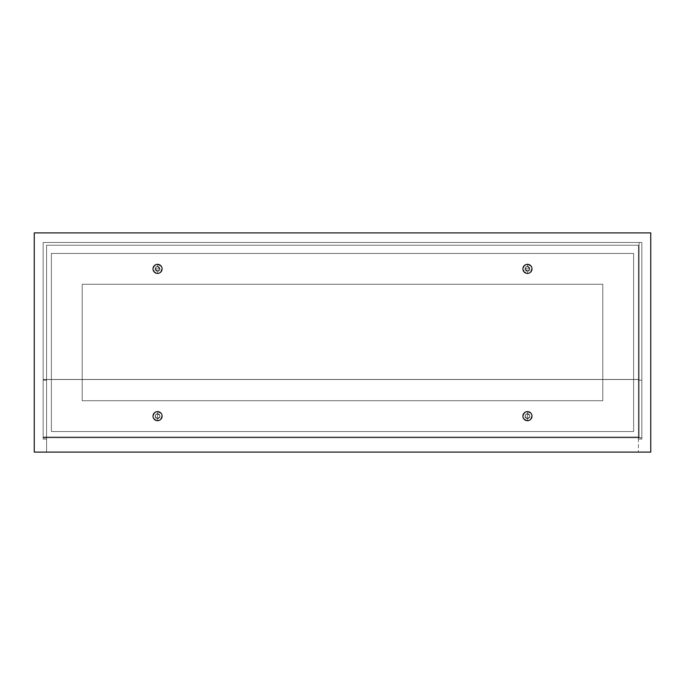 <?xml version="1.0" encoding="UTF-8"?>
<svg xmlns="http://www.w3.org/2000/svg" width="685" height="685" viewBox="0 0 685 685"><rect width="100%" height="100%" fill="white"/><g stroke="black" fill="none" stroke-linecap="round" stroke-linejoin="round"><path stroke-width="0.51" stroke-dasharray="3.42 2.57" d="M157.55 273.178A4.316 4.316 0 0 1 153.234 268.863A4.316 4.316 0 0 1 157.55 264.547A4.316 4.316 0 0 0 153.234 268.863A4.316 4.316 0 0 0 157.55 273.178L157.55 271.123A2.26 2.26 0 0 1 155.29 268.863A2.26 2.26 0 0 1 157.55 266.602L157.55 264.547A4.316 4.316 0 0 0 153.234 268.863A4.316 4.316 0 0 0 157.55 273.178A4.316 4.316 0 0 0 161.865 268.863A4.316 4.316 0 0 0 157.55 264.547L157.55 266.602A2.26 2.26 0 0 0 155.29 268.863A2.26 2.26 0 0 0 157.55 271.123A2.26 2.26 0 0 1 155.29 268.863A2.26 2.26 0 0 1 157.55 266.602L155.29 268.863L159.81 268.863L157.55 266.602A2.26 2.26 0 0 1 159.81 268.863L155.29 268.863L157.55 271.123L159.81 268.863A2.26 2.26 0 0 1 157.55 271.123A2.26 2.26 0 0 0 159.81 268.863A2.26 2.26 0 0 0 157.55 266.602A2.26 2.26 0 0 1 159.81 268.863A2.26 2.26 0 0 1 157.55 271.123L157.55 273.178A4.316 4.316 0 0 0 161.865 268.863A4.316 4.316 0 0 0 157.55 264.547A4.316 4.316 0 0 1 161.865 268.863A4.316 4.316 0 0 1 157.55 273.178L154.502 271.911L153.234 268.863L154.502 265.814L157.55 264.547L160.598 265.814L161.865 268.863L160.598 271.911L157.55 273.178M527.45 273.178A4.316 4.316 0 0 1 523.135 268.863A4.316 4.316 0 0 1 527.45 264.547A4.316 4.316 0 0 0 523.135 268.863A4.316 4.316 0 0 0 527.45 273.178L527.45 271.123A2.26 2.26 0 0 1 525.189 268.863A2.26 2.26 0 0 1 527.45 266.602L527.45 264.547A4.316 4.316 0 0 0 523.135 268.863A4.316 4.316 0 0 0 527.45 273.178A4.316 4.316 0 0 0 531.765 268.863A4.316 4.316 0 0 0 527.45 264.547L527.45 266.602A2.26 2.26 0 0 0 525.189 268.863A2.26 2.26 0 0 0 527.45 271.123A2.26 2.26 0 0 1 525.189 268.863A2.26 2.26 0 0 1 527.45 266.602L525.189 268.863L529.71 268.863L527.45 266.602A2.26 2.26 0 0 1 529.71 268.863L525.189 268.863L527.45 271.123L529.71 268.863A2.26 2.26 0 0 1 527.45 271.123A2.26 2.26 0 0 0 529.71 268.863A2.26 2.26 0 0 0 527.45 266.602A2.26 2.26 0 0 1 529.71 268.863A2.26 2.26 0 0 1 527.45 271.123L527.45 273.178A4.316 4.316 0 0 0 531.765 268.863A4.316 4.316 0 0 0 527.45 264.547A4.316 4.316 0 0 1 531.765 268.863A4.316 4.316 0 0 1 527.45 273.178L524.402 271.911L523.135 268.863L524.402 265.814L527.45 264.547L530.498 265.814L531.765 268.863L530.498 271.911L527.45 273.178M527.45 420.453A4.316 4.316 0 0 1 523.135 416.137A4.316 4.316 0 0 1 527.45 411.822A4.316 4.316 0 0 0 523.135 416.137A4.316 4.316 0 0 0 527.45 420.453L527.45 418.398A2.26 2.26 0 0 1 525.189 416.137A2.26 2.26 0 0 1 527.45 413.877L527.45 411.822A4.316 4.316 0 0 0 523.135 416.137A4.316 4.316 0 0 0 527.45 420.453A4.316 4.316 0 0 0 531.765 416.137A4.316 4.316 0 0 0 527.45 411.822L527.45 413.877A2.26 2.26 0 0 0 525.189 416.137A2.26 2.26 0 0 0 527.45 418.398A2.26 2.26 0 0 1 525.189 416.137A2.26 2.26 0 0 1 527.45 413.877C524.53 415.384 524.53 416.891 527.45 418.398L527.45 413.877L527.45 418.398C530.37 416.891 530.37 415.384 527.45 413.877A2.26 2.26 0 0 1 529.71 416.137A2.26 2.26 0 0 1 527.45 418.398A2.26 2.26 0 0 0 529.71 416.137A2.26 2.26 0 0 0 527.45 413.877A2.26 2.26 0 0 1 529.71 416.137A2.26 2.26 0 0 1 527.45 418.398L527.45 420.453A4.316 4.316 0 0 0 531.765 416.137A4.316 4.316 0 0 0 527.45 411.822A4.316 4.316 0 0 1 531.765 416.137A4.316 4.316 0 0 1 527.45 420.453L524.402 419.186L523.135 416.137L524.402 413.089L527.45 411.822L530.498 413.089L531.765 416.137L530.498 419.186L527.45 420.453M157.55 420.453A4.316 4.316 0 0 1 153.234 416.137A4.316 4.316 0 0 1 157.55 411.822A4.316 4.316 0 0 0 153.234 416.137A4.316 4.316 0 0 0 157.55 420.453L157.55 418.398A2.26 2.26 0 0 1 155.29 416.137A2.26 2.26 0 0 1 157.55 413.877L157.55 411.822A4.316 4.316 0 0 0 153.234 416.137A4.316 4.316 0 0 0 157.55 420.453A4.316 4.316 0 0 0 161.865 416.137A4.316 4.316 0 0 0 157.55 411.822L157.55 413.877A2.26 2.26 0 0 0 155.29 416.137A2.26 2.26 0 0 0 157.55 418.398A2.26 2.26 0 0 1 155.29 416.137A2.26 2.26 0 0 1 157.55 413.877C154.63 415.384 154.63 416.891 157.55 418.398L157.55 413.877L157.55 418.398C160.47 416.891 160.47 415.384 157.55 413.877A2.26 2.26 0 0 1 159.81 416.137A2.26 2.26 0 0 1 157.55 418.398A2.26 2.26 0 0 0 159.81 416.137A2.26 2.26 0 0 0 157.55 413.877A2.26 2.26 0 0 1 159.81 416.137A2.26 2.26 0 0 1 157.55 418.398L157.55 420.453A4.316 4.316 0 0 0 161.865 416.137A4.316 4.316 0 0 0 157.55 411.822A4.316 4.316 0 0 1 161.865 416.137A4.316 4.316 0 0 1 157.55 420.453L154.502 419.186L153.234 416.137L154.502 413.089L157.55 411.822L160.598 413.089L161.865 416.137L160.598 419.186L157.55 420.453M43.155 437.843L43.155 242.49L43.155 439.085L43.155 242.49L641.845 242.49L43.155 242.49L43.155 437.843L43.155 242.49L641.845 242.49L641.845 438.991L641.845 242.49L43.155 242.49L43.155 439.085L43.155 437.843L46.58 437.843L46.58 380.209L43.155 380.209L43.155 437.843L46.58 437.843L46.58 439.085L43.155 439.085L43.155 437.843L46.58 437.843L46.58 380.209L43.155 380.209L43.155 437.843L46.58 437.843L46.58 439.085L43.155 439.085L46.58 439.085L46.58 437.715L43.155 437.715L43.155 439.085L46.58 439.085L43.155 439.085L43.155 437.843L46.58 437.843L46.58 380.209L43.155 380.209L43.155 437.843L46.58 437.843L46.58 439.085L43.155 439.085L46.58 439.085L46.58 437.715L43.155 437.715L43.155 439.085L46.58 439.085L43.155 439.085L43.155 437.843M641.845 439.085L641.845 242.49L43.155 242.49L641.845 242.49L641.845 439.085L641.845 242.49L43.155 242.49L43.155 439.085L46.58 439.085L43.155 439.085L46.58 439.085L46.58 437.715L43.155 437.715L46.58 437.715L46.58 245.23L638.42 245.23L638.42 437.715L641.845 437.715L638.42 437.715L638.42 439.085L641.845 439.085L638.42 439.085L641.845 439.085L638.42 439.085L638.42 437.843L641.845 437.843L641.845 439.085L641.845 242.49L641.845 437.843L638.42 437.843L638.42 380.209L641.845 380.209L638.42 380.209L638.42 245.23L46.58 245.23L46.58 380.209L43.155 380.209L43.155 242.49L641.845 242.49L43.155 242.49L43.155 437.715L46.58 437.715L46.58 245.23L638.42 245.23L46.58 245.23L638.42 245.23L46.58 245.23L638.42 245.23L638.42 437.715L641.845 437.715L638.42 437.715L638.42 439.085L641.845 439.085L638.42 439.085L641.845 439.085L638.42 439.085L638.42 437.843L641.845 437.843L641.845 439.085L641.845 242.49L641.845 437.843L638.42 437.843L638.42 380.209L641.845 380.209L638.42 380.209L638.42 245.23L46.58 245.23L46.58 380.209L43.155 380.209L43.155 242.49L641.845 242.49L43.155 242.49L43.155 437.715L46.58 437.715L46.58 245.23L638.42 245.23L46.58 245.23L638.42 245.23L638.42 437.715L641.845 437.715L638.42 437.715L638.42 439.085L641.845 439.085L638.42 439.085L641.845 439.085L638.42 439.085L638.42 437.843L641.845 437.843L641.845 439.085M638.42 437.843L638.42 380.209L641.845 380.209L641.845 437.843L638.42 437.843L638.42 245.23L46.58 245.23L46.58 380.209L43.155 380.209L43.155 242.49L641.845 242.49L641.845 380.209L638.42 380.209L638.42 245.23L46.58 245.23L638.42 245.23L638.42 452.1L46.58 452.1L46.58 245.23L638.42 245.23L46.58 245.23L46.58 452.1L46.58 245.23L46.58 452.1L638.42 452.1L638.42 245.23L638.42 437.843M650.75 452.1L34.25 452.1L650.75 452.1L650.75 232.9L650.75 452.1M638.42 452.1L46.58 452.1L638.42 452.1M650.75 232.9L34.25 232.9L34.25 452.1L34.25 232.9L650.75 232.9M639.105 379.524L43.155 379.456L639.105 379.456L43.155 379.524L43.155 437.09L639.105 437.09L639.105 437.715L43.155 437.715L43.155 437.09L639.105 437.09L639.105 379.524L639.105 437.715L43.155 437.715L639.105 437.715L639.105 242.49L43.155 242.49L43.155 379.456L639.105 379.456L639.105 242.49L43.155 242.49L639.105 242.49L639.105 379.524L43.155 379.524L43.155 437.715L639.105 437.715L639.105 437.03L43.155 437.03L43.155 437.715L43.155 242.49L43.155 379.524L639.105 379.456L43.155 379.524L43.155 437.09L639.105 437.09L639.105 437.715L43.155 437.715L43.155 437.09L639.105 437.09L639.105 379.524L639.105 437.715L43.155 437.715L639.105 437.715L639.105 437.03L43.155 437.03L43.155 242.49L639.105 242.49L639.105 437.03L639.105 242.49L43.155 242.49L43.155 379.456L639.105 379.456L639.105 242.49L43.155 242.49L639.105 242.49L639.105 379.524L43.155 379.524L43.155 437.715L639.105 437.715L639.105 437.03L43.155 437.03L43.155 437.715L43.155 242.49L43.155 379.524L639.105 379.456L43.155 379.524L43.155 437.09L639.105 437.09L639.105 437.715L43.155 437.715L43.155 437.09L639.105 437.09L639.105 379.524L639.105 437.715L43.155 437.715L639.105 437.715L639.105 437.03L43.155 437.03L43.155 242.49L639.105 242.49L639.105 437.03L639.105 242.49L43.155 242.49L43.155 379.456L639.105 379.456L639.105 242.49L43.155 242.49L639.105 242.49L639.105 379.524M639.105 437.03L43.155 437.03L43.155 437.715L639.105 437.715L639.105 437.03L43.155 437.03L43.155 242.49L43.155 437.715L43.155 242.49L639.105 242.49L639.105 437.03M527.45 271.26A2.397 2.397 0 0 1 525.053 268.863A2.397 2.397 0 0 1 527.45 266.465A2.397 2.397 0 0 0 525.053 268.863A2.397 2.397 0 0 0 527.45 271.26L529.145 270.558L529.847 268.863L529.145 267.167L527.45 266.465L525.755 267.167L525.053 268.863L525.755 270.558L527.45 271.26A2.397 2.397 0 0 0 529.847 268.863A2.397 2.397 0 0 0 527.45 266.465A2.397 2.397 0 0 1 529.847 268.863A2.397 2.397 0 0 1 527.45 271.26L529.145 270.558L529.847 268.863L529.145 267.167L527.45 266.465L525.755 267.167L525.053 268.863L525.755 270.558L527.45 271.26M157.55 271.26A2.397 2.397 0 0 1 155.152 268.863A2.397 2.397 0 0 1 157.55 266.465A2.397 2.397 0 0 0 155.152 268.863A2.397 2.397 0 0 0 157.55 271.26L159.245 270.558L159.947 268.863L159.245 267.167L157.55 266.465L155.855 267.167L155.152 268.863L155.855 270.558L157.55 271.26A2.397 2.397 0 0 0 159.947 268.863A2.397 2.397 0 0 0 157.55 266.465A2.397 2.397 0 0 1 159.947 268.863A2.397 2.397 0 0 1 157.55 271.26L159.245 270.558L159.947 268.863L159.245 267.167L157.55 266.465L155.855 267.167L155.152 268.863L155.855 270.558L157.55 271.26M527.45 418.535A2.397 2.397 0 0 1 525.053 416.137A2.397 2.397 0 0 1 527.45 413.74A2.397 2.397 0 0 0 525.053 416.137A2.397 2.397 0 0 0 527.45 418.535L529.145 417.833L529.847 416.137L529.145 414.442L527.45 413.74L525.755 414.442L525.053 416.137L525.755 417.833L527.45 418.535A2.397 2.397 0 0 0 529.847 416.137A2.397 2.397 0 0 0 527.45 413.74A2.397 2.397 0 0 1 529.847 416.137A2.397 2.397 0 0 1 527.45 418.535L529.145 417.833L529.847 416.137L529.145 414.442L527.45 413.74L525.755 414.442L525.053 416.137L525.755 417.833L527.45 418.535M157.55 418.535A2.397 2.397 0 0 1 155.152 416.137A2.397 2.397 0 0 1 157.55 413.74A2.397 2.397 0 0 0 155.152 416.137A2.397 2.397 0 0 0 157.55 418.535L159.245 417.833L159.947 416.137L159.245 414.442L157.55 413.74L155.855 414.442L155.152 416.137L155.855 417.833L157.55 418.535A2.397 2.397 0 0 0 159.947 416.137A2.397 2.397 0 0 0 157.55 413.74A2.397 2.397 0 0 1 159.947 416.137A2.397 2.397 0 0 1 157.55 418.535L159.245 417.833L159.947 416.137L159.245 414.442L157.55 413.74L155.855 414.442L155.152 416.137L155.855 417.833L157.55 418.535M527.45 273.658A4.795 4.795 0 0 1 522.655 268.863A4.795 4.795 0 0 1 527.45 264.067A4.795 4.795 0 0 0 522.655 268.863A4.795 4.795 0 0 0 527.45 273.658A4.795 4.795 0 0 0 532.245 268.863A4.795 4.795 0 0 0 527.45 264.067A4.795 4.795 0 0 1 532.245 268.863A4.795 4.795 0 0 1 527.45 273.658L530.841 272.253L532.245 268.863L530.841 265.472L527.45 264.067L524.059 265.472L522.655 268.863L524.059 272.253L527.45 273.658L524.787 272.853L523.46 271.525L522.655 268.863L523.023 267.03L524.787 264.872L526.517 264.162L528.383 264.162L530.841 265.472L532.151 267.929L531.877 270.695L530.113 272.853L527.45 273.658M157.55 273.658A4.795 4.795 0 0 1 152.755 268.863A4.795 4.795 0 0 1 157.55 264.067A4.795 4.795 0 0 0 152.755 268.863A4.795 4.795 0 0 0 157.55 273.658A4.795 4.795 0 0 0 162.345 268.863A4.795 4.795 0 0 0 157.55 264.067A4.795 4.795 0 0 1 162.345 268.863A4.795 4.795 0 0 1 157.55 273.658L160.941 272.253L162.345 268.863L160.941 265.472L157.55 264.067L154.159 265.472L152.755 268.863L154.159 272.253L157.55 273.658L154.887 272.853L153.56 271.525L152.755 268.863L153.123 267.03L154.887 264.872L156.617 264.162L158.483 264.162L160.941 265.472L162.251 267.929L161.977 270.695L160.213 272.853L157.55 273.658M527.45 420.933A4.795 4.795 0 0 1 522.655 416.137A4.795 4.795 0 0 1 527.45 411.342A4.795 4.795 0 0 0 522.655 416.137A4.795 4.795 0 0 0 527.45 420.933A4.795 4.795 0 0 0 532.245 416.137A4.795 4.795 0 0 0 527.45 411.342A4.795 4.795 0 0 1 532.245 416.137A4.795 4.795 0 0 1 527.45 420.933L524.059 419.528L522.655 416.137L524.059 412.747L527.45 411.342L530.841 412.747L532.245 416.137L530.841 419.528L527.45 420.933L530.113 420.128L531.44 418.8L532.245 416.137L531.877 414.305L530.113 412.147L528.383 411.437L526.517 411.437L524.059 412.747L522.749 415.204L523.023 417.97L524.787 420.128L527.45 420.933M157.55 420.933A4.795 4.795 0 0 1 152.755 416.137A4.795 4.795 0 0 1 157.55 411.342A4.795 4.795 0 0 0 152.755 416.137A4.795 4.795 0 0 0 157.55 420.933A4.795 4.795 0 0 0 162.345 416.137A4.795 4.795 0 0 0 157.55 411.342A4.795 4.795 0 0 1 162.345 416.137A4.795 4.795 0 0 1 157.55 420.933L154.159 419.528L152.755 416.137L154.159 412.747L157.55 411.342L160.941 412.747L162.345 416.137L160.941 419.528L157.55 420.933L160.213 420.128L161.54 418.8L162.345 416.137L161.977 414.305L160.213 412.147L158.483 411.437L156.617 411.437L154.159 412.747L152.849 415.204L153.123 417.97L154.887 420.128L157.55 420.933M633.625 431.55L51.375 431.55L51.375 253.45L633.625 253.45L633.625 431.55L633.625 253.45L633.625 431.55L51.375 431.55L633.625 431.55L51.375 431.55L51.375 253.45L51.375 431.55L51.375 253.45L633.625 253.45L51.375 253.45L633.625 253.45L633.625 431.55M602.8 400.725L602.8 284.275L82.2 284.275L82.2 400.725L602.8 400.725L602.8 284.275L602.8 400.725L82.2 400.725L82.2 284.275L602.8 284.275L82.2 284.275L82.2 400.725L602.8 400.725L602.8 284.275L82.2 284.275L82.2 400.725L602.8 400.725"/><path stroke-width="1.03" d="M34.25 452.1L650.75 452.1L650.75 232.9L650.75 452.1L34.25 452.1L34.25 232.9L34.25 452.1M34.25 232.9L650.75 232.9L34.25 232.9"/></g></svg>
